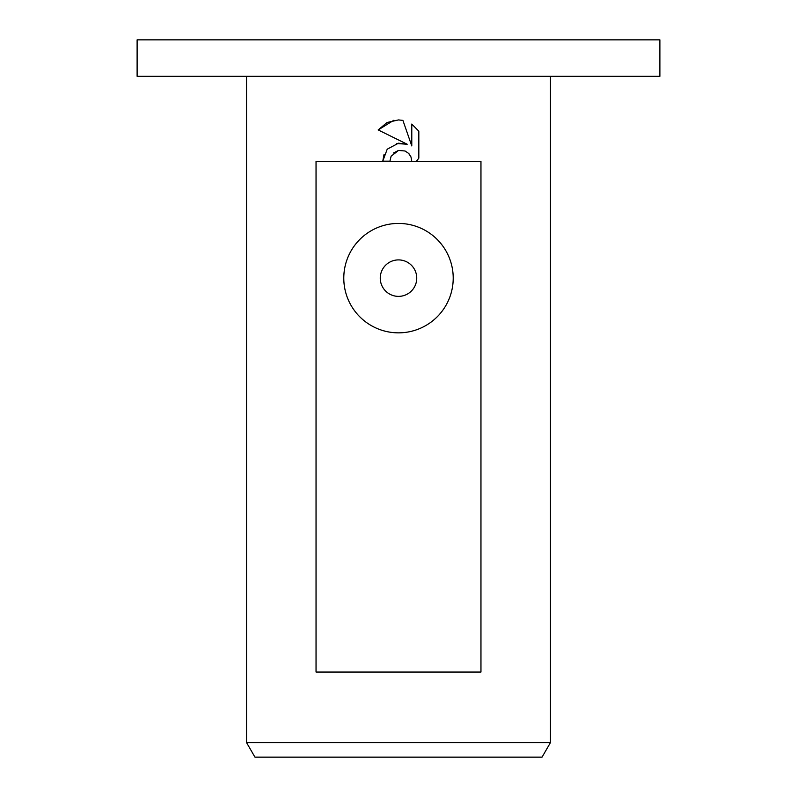 <?xml version="1.0" encoding="UTF-8"?>
<svg xmlns="http://www.w3.org/2000/svg" width="797" height="797" viewBox="0 0 797 797"><rect width="100%" height="100%" fill="white"/><g stroke="black" fill="none" stroke-linecap="round" stroke-linejoin="round"><path stroke-width="1.2" d="M398.5 76.323L659.886 76.323L659.886 39.85L137.114 39.85L137.114 76.323L398.5 76.323M246.532 742.565L254.95 757.15L542.05 757.15L550.468 742.565L246.532 742.565L246.532 76.323M398.5 296.374A18.241 18.241 0 0 0 416.741 278.143A18.241 18.241 0 0 0 398.5 259.902A18.241 18.241 0 0 0 380.259 278.143A18.241 18.241 0 0 0 398.5 296.374M398.5 223.429A54.714 54.714 0 0 1 453.214 278.143A54.714 54.714 0 0 1 398.5 332.847A54.714 54.714 0 0 1 343.786 278.143A54.714 54.714 0 0 1 398.5 223.429M384.064 154.339L382.769 161.163L387.222 149.178L398.5 143.191L407.207 144.247L378.177 129.941L387.063 122.499L398.5 119.919L402.913 120.397L411.78 145.931L411.78 124.063L418.823 131.186L418.823 158.155L416.283 161.422L480.96 161.422L480.96 672.05L316.04 672.05L316.04 161.422L411.8 161.422L410.973 156.919L408.602 153.373L405.065 151.002L398.5 150.434L391.108 156.212L389.952 161.163L391.108 156.212M409.07 153.871L410.973 156.919L411.8 161.422L416.283 161.422L418.823 158.155M418.823 131.186L411.78 124.063M402.913 120.397L398.49 119.919M393.798 120.287L378.177 129.941M407.207 144.247L396.697 143.51M393.579 152.974L398.38 150.464M389.952 161.163L382.769 161.163M398.5 161.422L480.96 161.422M550.468 76.323L550.468 742.565"/></g></svg>
